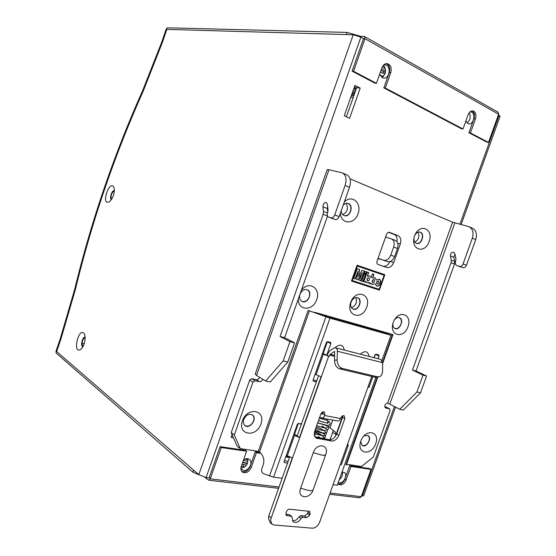 <?xml version="1.0" encoding="UTF-8"?>
<svg xmlns="http://www.w3.org/2000/svg" width="556" height="556" viewBox="0 0 556 556"><rect width="100%" height="100%" fill="white"/><g stroke="black" fill="none" stroke-linecap="round" stroke-linejoin="round"><path stroke-width="0.83" d="M381.923 331.411L382.862 332.544M247.622 458.7C248.337 463.975 246.093 467.179 240.894 468.291M342.364 471.995C342.989 474.949 341.94 477.548 339.236 479.793M383.299 65.351C386.698 69.785 386.218 73.816 381.861 77.43M355.729 297.571C357.411 302.262 355.993 305.654 351.468 307.739M346.047 203.392C348.668 208.215 347.57 211.961 342.739 214.644M417.987 232.186C419.78 236.369 418.744 239.712 414.873 242.207M469.146 112.799C471.043 116.746 470.341 120.124 467.026 122.945M231.664 435.73L232.637 435.883M346.402 116.795L356.639 87.716L354.519 86.632M233.423 437.711L231.094 437.35L232.074 434.577M377.899 331.14L378.573 330.459M389.812 338.472L388.804 341.28M243.514 460C245.759 458.436 247.747 458.255 249.463 459.471C253.466 462.321 248.532 471.502 243.493 470.55L240.894 468.91M342.01 472.037L344.352 472.51C348.028 474.782 343.601 483.713 339.209 482.865L338.243 482.559M383.529 65.101L385.155 64.899C391.487 65.254 389.735 79.133 383.515 78.062L382.215 77.645L379.699 74.087M353.143 309.073L352.893 308.99C355.694 309.616 357.883 308.163 359.468 304.625C360.413 301.331 359.802 299.024 357.619 297.71C362.734 299.698 358.307 310.929 353.143 309.073M347.896 203.378L347.903 203.378C353.831 204.921 350.127 217.479 344.296 215.631C347.034 216.027 349.112 214.56 350.53 211.252C351.566 207.339 350.69 204.719 347.903 203.378L348.132 203.44C346.353 202.975 344.699 203.579 343.156 205.268M419.947 232.04C425.041 233.444 421.441 245.001 416.423 243.389C418.821 243.709 420.677 242.319 422.004 239.219C422.998 235.64 422.31 233.249 419.947 232.04M469.827 112.027L470.876 111.992C476.193 112.52 473.879 124.996 468.701 123.849L467.811 123.543L465.893 120.937M394.468 406.443L362.262 496.091L361.497 496.001M210.502 478.084L206.116 477.562L198.833 474.629L56.642 351.538L61 338.806L75.414 289.342C91.851 221.608 114.418 155.611 143.121 91.351L162.359 42.499L166.849 29.385L162.359 42.499L143.121 91.351C114.418 155.611 91.851 221.608 75.414 289.342L61 338.806L56.649 351.538L193.571 470.077L192.849 472.141L199.138 474.88M206.116 477.562L360.879 37.134L364.771 39.33M498.433 114.786L500.052 116.28L461.132 224.589M344.268 115.766L354.957 85.388L360.225 88.098L349.578 118.317L344.268 115.766M362.262 496.091L363.735 495.646L395.573 407.041M82.886 346.722C81.405 343.087 82.156 339.924 85.124 337.235M111.457 199.444C110.512 195.893 111.464 192.981 114.327 190.694M84.109 343.962C83.136 346.701 81.913 348.556 80.453 349.536C72.002 354.04 78.994 325.795 84.303 333.913C85.478 336.408 85.415 339.758 84.109 343.962M113.382 195.49C112.215 198.714 110.748 200.855 108.983 201.904C100.789 205.637 109.268 179.477 113.765 187.163C114.633 189.193 114.501 191.966 113.382 195.49M360.879 37.134L353.22 34.764L166.849 29.385L346.291 34.562L347.041 32.415L167.391 27.8L166.077 29.364L161.601 42.458L142.524 90.913C113.778 155.291 91.17 221.406 74.706 289.259L60.402 338.319L56.059 351.024L56.121 353.074L192.849 472.141M353.164 97.578L350.766 97.286M383.16 332.634L382.139 331.473M380.241 330.931L378.643 331.348M356.639 87.716L360.225 88.098M114.334 190.541C111.909 190.166 109.198 198.422 111.374 199.569M85.117 337.117C82.434 336.714 80.21 346.103 82.823 346.833M364.771 36.627L498.093 112.242L498.635 114.23L488.495 142.461L470.432 132.926L475.477 118.852C476.555 114.599 475.672 111.944 472.843 110.887C470.793 110.776 469.201 112.083 468.082 114.814L463.002 129.006L385.308 88.022L390.757 72.607C391.883 67.728 390.666 64.725 387.115 63.592C384.808 63.544 383.07 64.941 381.923 67.783L376.433 83.337L353.54 71.258L364.993 38.691L364.583 36.522L360.872 36.355L347.041 32.415M204.747 477.319L208.736 480.189L210.224 478.869L221.239 447.545L246.6 451.243L245.425 450.36L220.093 446.649L221.239 447.545M329.638 494.298L359.753 497.808L361.254 496.682L371.054 469.396L369.782 468.576L349.703 465.636L350.961 466.47L371.054 469.396M337.888 483.546L338.68 484.443C341.592 485.666 344.06 484.213 346.082 480.085L350.961 466.47M246.6 451.243L241.311 466.241C240.526 468.722 240.852 470.647 242.291 472.009C245.808 473.74 248.775 472.246 251.187 467.54L256.441 452.681L260.847 453.321M285.763 456.956L289.523 457.505M383.181 76.575L382.396 75.936M355.882 89.857L353.894 88.411M245.62 458.895L247.337 459.687M242.763 462.112L247.455 463.384M241.207 466.547L244.911 466.825M353.54 71.258L352.094 71.14L363.52 38.635M376.433 83.337L374.973 83.198L352.094 71.14M380.985 70.438L385.461 72.301M385.169 73.42L382.924 73.239L380.373 72.176M382.055 67.429L385.419 68.833M385.614 70.973L381.416 69.222M384.801 67.123L382.931 65.823M380.36 75.762L383.703 76.047M351.357 95.618L352.309 96L351.267 95.875M352.059 93.623L354.248 94.506M353.831 95.695L351.642 94.812M352.782 91.566L354.971 92.456M354.54 93.679L352.351 92.789M354.172 87.619L356.16 89.078M355.312 91.476L353.317 90.037M247.941 459.854L245.099 459.082M243.417 460.257L247.955 461.487M247.309 463.718L242.645 462.453M241.867 464.656L243.82 464.462L246.461 465.177M231.894 435.077L232.276 435.056M488.495 142.461L486.993 142.225L468.93 132.71L470.432 132.926M463.002 129.006L461.501 128.797L383.842 87.869L389.276 72.488C390.382 68.061 389.374 65.101 386.253 63.606M385.308 88.022L383.842 87.869M471.988 110.887C474.331 112.326 474.991 114.911 473.962 118.657L468.93 132.71M256.441 452.681L255.26 451.799L259.993 452.494M285.993 456.302L288.967 456.74M209.105 477.91L220.093 446.649M255.26 451.799L250.019 466.637C247.997 470.849 245.272 472.489 241.839 471.551M338.18 483.963C340.967 484.408 343.184 482.83 344.838 479.23L349.703 465.636M360.872 36.355L360.642 37.009M243.82 464.462L243.153 466.352M384.335 66.386L384.168 66.859M246.676 459.18L246.857 458.672M382.924 73.239L383.543 71.502M378.407 376.94L374.98 377.232L339.577 368.83C336.408 367.634 334.726 364.805 334.531 360.337L337.117 359.878C337.318 364.361 339 367.203 342.176 368.406L377.6 376.843L379.317 376.808C381.326 376.03 382.403 374.098 382.542 371.019L382.639 362.679L380.728 359.398L335.539 347.82L333.669 348.209L329.451 351.114L326.942 355.27L329.173 356.417L330.215 354.311L334.642 351.385L334.531 360.337M300.615 488.244C296.689 498.51 309.9 499.927 313.174 489.739L325.719 454.586C329.694 444.452 316.705 442.291 313.285 452.674L300.615 488.244L309.039 490.559C311.443 490.823 312.826 490.552 313.174 489.739M347.507 444.334L348.348 445.134L347.139 445.356L367.898 387.31L369.045 387.282L372.819 376.718M322.362 353.825L329.173 356.417M293.603 434.868L294.499 435.466L287.278 455.802L292.282 457.824L270.515 519.943L271.877 524.093L274.073 525.01L312.298 528.193C315.516 528.061 317.969 526.052 319.665 522.174L340.182 464.816L341.405 464.531L348.278 445.321M321.785 418.015L337.416 420.948C338.778 421.142 339.827 420.343 340.571 418.543L340.807 417.883C341.718 415.992 342.864 415.304 344.254 415.825L344.817 418.647L338.875 435.299C337.151 439.226 334.691 441.13 331.48 441.019L316.079 438.079C314.223 436.564 313.786 434.236 314.752 431.102L320.812 414.067C321.75 412.128 322.946 411.433 324.391 411.996L324.739 415.534C323.988 417.354 322.932 418.175 321.576 417.98L319.776 416.972M309.699 511.36L289.6 509.185C288.244 509.22 287.216 510.033 286.507 511.638L286.034 512.973L286.409 515.495L291.754 516.413L293.214 521.785C295.917 523.293 298.53 522.174 301.053 518.435L298.989 516.795L300.713 515.641L304.605 516.01L307.593 513.605L308.253 511.027M309.761 511.409L310.137 513.918L309.671 515.224L306.676 517.636L302.777 517.275L301.053 518.435M270.021 522.522L268.499 518.255L268.77 515.961L289.69 457.046M322.577 353.227L326.942 355.27M338.875 435.299L336.7 433.93C334.983 437.85 332.523 439.747 329.312 439.629L315.217 437.252M336.7 433.93L342.621 417.341L342.788 415.728M322.953 411.836L322.563 414.206L320.986 413.65M285.84 514.244L289.196 514.564L291.712 516.385M292.428 520.77C294.958 521.09 297.14 519.77 298.989 516.795M337.117 359.878L337.367 351.204C337.339 349.39 336.734 348.258 335.539 347.82M322.619 353.102L323.258 353.262M294.499 435.466L299.51 437.468L321.083 376.732L315.099 374.285M299.51 437.468L297.189 435.911L318.498 375.905M293.992 433.77L297.189 435.911M294.722 433.659L294.068 433.548M287.278 455.802L286.396 455.169M294.409 432.596L294.993 432.902M322.8 352.587L323.39 352.886M326.608 419.773L326.393 420.322M363.144 281.593L365.639 274.574L364.145 274.073L361.65 281.1L363.144 281.593L361.657 281.086M365.89 273.893L366.606 271.87L365.111 271.363L364.395 273.385L365.89 273.893L364.395 273.378M361.011 280.891L364.472 271.147L362.039 270.327L358.474 276.631L359.669 269.521L357.216 268.694L353.727 278.507L355.249 279.001L358.008 271.238L356.625 279.453L358.133 279.946L362.255 272.669L359.503 280.398L361.011 280.891L359.51 280.384M352.191 280.537L379.116 289.294L384.127 275.227L357.32 266.095L352.191 280.537L357.091 266.011L384.127 275.227M367.398 276.332L369.719 275.943L371.095 277.687L372.457 273.851L373.931 274.344L372.603 278.076L374.904 277.694L376.356 279.995L379.199 279.126C382.438 280.259 379.574 287.431 376.475 285.951L375.05 283.671L372.166 284.54L370.866 282.962L370.498 283.998L369.017 283.518L369.427 282.365L366.967 282.83L365.653 281.246L365.278 282.288L363.791 281.802L367.245 272.086L368.732 272.586L367.398 276.332L368.496 272.51M254.968 380.707L252.91 382.16L249.686 380.137L251.736 378.692L254.968 380.707L259.555 381.666C261.028 381.784 262.126 380.992 262.842 379.289M252.91 382.16L234.34 434.924L240.234 448.616L237.113 446.253L231.226 432.617L234.34 434.924M314.738 312.305L387.337 332.947L387.219 333.781L326.372 316.531L308.135 310.429L309.407 310.846L259.478 452.07L256.358 450.992L240.234 448.616M387.219 333.781L392.466 335.685L392.529 334.476L393.009 334.559L387.337 332.947M377.274 377.107L345.901 464.76L348.258 464.538L361.511 466.491L373.375 456.956L390.027 410.599L389.693 408.917L385.489 407.937C384.265 405.581 384.981 403.983 387.643 403.128L399.736 409.279L416.951 391.994L423.026 375.119L426.584 376.016L416.02 370.984L454.495 264.017L451.069 262.717L412.469 370.087L423.026 375.119M463.058 263.961L466.484 265.268C465.629 267.165 464.406 267.971 462.821 267.679L459.388 266.38C460.98 266.671 462.196 265.865 463.058 263.961L472.343 238.163C473.948 232.471 472.739 228.62 468.715 226.612L452.591 222.164L350.065 178.858M390.354 261.445L393.676 262.578L400.313 243.973L397.735 243.16M393.676 262.578C391.987 266.435 389.638 268.061 386.635 267.457L382.945 266.157C385.829 266.769 388.13 265.261 389.853 261.619M389.311 232.297L389.402 232.325C388.199 232.088 387.268 232.735 386.601 234.271L377.044 261.125C376.593 262.738 376.905 263.843 377.983 264.434L386.635 267.457M396.914 241.582C397.477 238.051 396.581 235.688 394.225 234.5L397.978 235.633L389.457 232.345M397.978 235.633C400.674 237.127 401.453 239.907 400.313 243.973M360.795 441.123C365.389 428.224 380.422 431.06 375.738 443.695C371.332 456.365 356.16 454.009 360.795 441.123M393.28 322.369C397.971 309.199 412.733 313.848 407.965 326.726C403.468 339.667 388.561 335.511 393.28 322.369M414.561 235.946C419.328 222.56 433.951 228.572 429.114 241.651C424.548 254.822 409.765 249.317 414.561 235.946M350.704 302.374C355.583 288.599 371.665 293.776 366.703 307.232C362.046 320.777 345.804 316.135 350.704 302.374M344.261 202.148C351.712 193.849 362.151 202.94 358.05 213.81C354.387 224.846 340.863 224.534 340.376 213.15M301.331 290.35C308.649 280.287 321.083 288.071 316.718 299.656C312.84 311.374 297.814 310.999 298.301 298.933M242.402 420.774C247.455 406.373 266.115 409.89 260.959 423.964C256.156 438.086 237.329 435.153 242.402 420.774M351.455 281.044L357.063 265.254L384.835 274.74L379.359 290.1L351.455 281.044M342.753 173.09L346.555 174.709C350.37 176.669 351.357 180.867 349.509 187.309L345.102 185.482L334.705 214.929L339.146 216.625C338.215 218.8 336.985 219.773 335.456 219.55L331.015 217.869C332.544 218.091 333.767 217.111 334.705 214.929M349.509 187.309L339.146 216.625M466.484 265.268L475.741 239.566L472.343 238.163M451.069 262.717L451.291 260.187L454.718 261.494L453.863 257.282L454.94 254.113M454.718 261.494L454.495 264.017M416.951 391.994L420.531 392.828L426.584 376.016M420.531 392.828L403.329 410.036L399.736 409.279M469.32 226.869L472.1 228.05C476.124 230.059 477.34 233.895 475.741 239.566M453.863 257.282L450.443 255.968C450.471 253.397 451.548 252.139 453.661 252.195L454.857 253.696L455.934 258.999L455.572 261.612C455.023 263.572 455.454 264.892 456.865 265.58L462.821 267.679M298.37 423.387L294.548 434.146M288.182 461.278L284.422 460.743M316.385 381.854L313.32 381.145L313.07 380.019L326.407 342.433L327.56 341.613L330.577 342.413L330.862 343.587L327.317 341.829L323.161 353.526M316.781 380.749L313.097 379.936M374.132 357.71L375.307 354.429M332.745 420.072L329.986 427.814L335.372 432.144L336.081 434.535L332.634 432.373L330.028 439.685M344.352 350.078C342.948 344.491 339.827 343.719 334.99 347.75M369.177 356.438C367.905 351.038 364.951 350.28 360.309 354.165M378.031 358.71L378.983 356.062L378.726 354.936L375.988 354.214L374.918 355.006L373.966 357.668M375.905 377.322L337.29 485.228L333.072 484.693M282.149 478.271L273.566 477.187L263.905 473.844C261.925 472.822 261.195 471.245 261.723 469.104L263.28 464.698C264.712 459.729 263.44 455.524 259.478 452.07M392.466 335.685L329.958 318.171L309.407 310.846M330.862 343.587L326.733 355.214M287.535 463.106L284.311 462.578L284.13 461.563L297.363 424.27L298.53 423.394L301.449 423.915M342.795 415.742L335.435 436.349M283.157 360.913L289.94 341.69L294.548 342.844L287.779 361.991L270.285 381.993L265.657 381.013L283.157 360.913L287.779 361.991M289.94 341.69L280.071 336.498L323.147 214.303L323.502 211.468L322.911 206.811C323.071 203.948 324.176 202.474 326.226 202.398L327.303 203.996L328.061 209.841L327.567 212.788C326.935 215.012 327.282 216.458 328.61 217.132L331.015 217.869M345.102 185.482C346.958 179.018 345.985 174.806 342.176 172.846L328.943 169.726L256.524 375.425L265.657 381.013M327.79 212.163L327.317 208.514L327.616 206.394M294.548 342.844L284.644 337.659L327.533 216.089M328.645 217.146L335.456 219.55M255.28 373.952L256.524 375.425M327.199 169.636L328.943 169.726M450.443 255.968L451.291 260.187M459.388 266.38L456.9 265.594M251.736 378.692L256.316 379.658C257.782 379.776 258.874 378.99 259.582 377.302M389.457 408.827L384.759 406.665M249.686 380.137L231.226 432.617M253.536 421.024C254.37 418.314 253.953 416.242 252.271 414.818L252.466 414.95C248.949 413.393 246.051 414.887 243.771 419.432C242.944 422.122 243.354 424.172 244.987 425.597C248.497 426.987 251.347 425.465 253.536 421.024M302.012 301.421C307.586 304.5 313.264 292.241 307.392 289.808C304.257 288.884 301.797 290.357 300.011 294.228C299.058 297.592 299.726 299.99 302.012 301.421C305.126 302.207 307.531 300.706 309.233 296.939C310.199 293.547 309.511 291.142 307.176 289.711L307.169 289.711M394.85 328.45C397.422 328.999 399.465 327.581 400.973 324.197C401.891 321.069 401.362 318.894 399.389 317.664M362.067 445.412C364.833 446.273 367.113 444.814 368.899 441.026C369.705 438.434 369.365 436.543 367.87 435.348M377.899 264.399L382.945 266.157M394.225 234.5L388.512 232.297M385.954 406.916L386.35 407.131M360.67 441.471L362.109 445.432C366.251 448.483 372.492 437.975 368.044 435.452L363.846 435.973M392.904 323.564C392.668 325.976 393.328 327.609 394.885 328.471C399.583 330.959 404.532 319.672 399.583 317.747C397.853 317.115 396.171 317.761 394.538 319.686M413.998 237.919C413.754 240.748 414.574 242.576 416.451 243.403C421.504 245.404 425.403 233.506 420.155 232.102C418.063 231.643 416.284 232.7 414.818 235.278M351.093 302.103C350.148 305.383 350.76 307.683 352.907 308.997C358.05 311.707 363.228 299.906 357.828 297.794C354.992 297.022 352.747 298.454 351.093 302.103M341.252 210.668C341.398 213.226 342.413 214.88 344.289 215.631C350.141 217.896 354.2 205.046 348.132 203.44M244.987 425.597C249.866 429.67 257.734 418.432 252.466 414.95M332.634 432.373L333.343 430.386M329.986 427.814L328.777 427.064M416.02 370.984L412.469 370.087M284.644 337.659L280.071 336.498M385.669 236.905L386.615 237.405M377.1 260.959L386.545 234.43M385.607 237.092L391.341 238.865C394.03 240.206 394.795 242.93 393.648 247.052L390.771 255.128L394.628 256.524C392.904 260.458 390.541 262.154 387.553 261.619L383.696 260.243C386.684 260.778 389.04 259.075 390.771 255.128M381.666 259.603L387.504 261.598M378.052 258.311L383.64 260.229M381.444 259.527L377.913 258.693M391.591 238.962L395.17 240.324C397.867 241.658 398.638 244.383 397.491 248.49L393.648 247.052M394.628 256.524L397.491 248.49M379.359 290.1L384.599 274.657M351.455 281.03L379.129 290.01M364.243 271.071L360.781 280.801M358.474 276.631L359.44 269.445M355.249 279.001L353.734 278.493M358.008 271.238L355.027 278.917M358.133 279.946L356.625 279.439M362.255 272.669L357.911 279.863M366.376 271.794L365.66 273.802M365.41 274.497L362.922 281.503M371.095 277.687L369.545 275.88M372.603 278.083L373.702 274.268M376.349 279.995L374.73 277.632M375.05 283.671L372.11 284.512M376.419 285.923C379.484 287.07 382.09 280.231 379.025 279.063M370.866 282.962L370.498 283.998M369.024 283.504L370.268 283.914M369.427 282.365L366.911 282.802M365.646 281.246L365.278 282.288M363.791 281.788L365.049 282.205M377.142 284.053L377.003 284.012C376.071 282.427 376.481 281.392 378.226 280.905L378.316 280.947M377.288 284.116C379.004 283.567 379.394 282.524 378.455 280.988C376.711 281.475 376.301 282.511 377.232 284.095L377.288 284.116M367.648 280.926L367.509 280.877C366.557 279.32 366.946 278.271 368.697 277.722L368.837 277.785M368.927 277.812C367.175 278.361 366.779 279.411 367.738 280.968C369.518 280.481 369.928 279.439 368.975 277.833L368.746 277.743M372.847 282.636L372.708 282.594C371.762 280.995 372.172 279.96 373.938 279.473L374.021 279.515M374.633 281.475L374.167 279.557C372.402 280.043 371.992 281.086 372.937 282.677L374.633 281.475M315.495 434.924L314.272 434.716M319.366 418.133L327.442 420.475L328.04 422.192L327.13 422.963C323.71 422.379 320.847 421.559 318.525 420.496C323.849 422.49 327.102 423.22 328.29 422.678L327.567 423.457M499.107 115.168L459.916 224.263M198.833 474.629L353.22 34.764M82.038 343.226L84.206 343.684M498.635 114.23L364.993 38.691M210.224 478.869L279.056 486.986M330.097 493.005L361.254 496.682M346.082 480.085L344.838 479.23M390.757 72.607L389.276 72.488M475.477 118.852L473.962 118.657M251.187 467.54L250.019 466.637M339.577 368.83L342.176 368.406M377.6 376.843L374.98 377.232M334.677 355.423L330.215 354.311M329.632 355.131L334.649 356.375M347.139 445.356L340.182 464.816M371.776 376.475L367.898 387.31M270.515 519.943L328.645 356.285M340.571 418.543L324.739 415.534M337.367 351.204L382.639 362.679M322.786 352.629L323.377 352.935M323.3 354.311L316.03 374.8M270.974 517.803L268.77 515.961M294.374 432.693L294.93 433.068M317.594 438.698L315.447 437.294M329.312 439.629L331.48 441.019M322.8 413.539L324.975 414.866M321.806 412.531L322.987 412.76M342.621 417.341L344.817 418.647M308.059 512.305L310.137 513.918M309.671 515.224L307.593 513.605M287.23 515.836L285.951 514.8M289.196 514.564L291.247 516.211M302.777 517.275L300.713 515.641M304.605 516.01L306.676 517.636M325.719 454.586C325.413 455.26 324.072 455.427 321.688 455.079L313.285 452.674M258.297 451.43L308.135 310.429M393.009 334.559L382.632 363.555M377.809 377.031L346.527 464.42M387.643 403.128L452.591 222.164M390.903 335.414L381.986 360.33M326.372 316.531L329.958 318.171L273.566 477.187M389.874 403.969L454.864 222.928M259.555 381.666L256.316 379.658M385.871 408.076L385.225 407.729M382.618 362.171L392.091 335.699M366.446 355.743L364.541 355.249M387.268 332.926L386.99 333.718M325.906 316.844L269.479 476.061M284.137 462.363L284.589 462.689M301.206 424.61L299.621 423.589M378.983 356.062L375.411 354.346M341.44 349.335L339.445 348.82M327.317 208.514L322.911 206.811M327.463 215.936L323.147 214.303M323.502 211.468L327.498 212.997M114.091 188.046L113.765 187.163M109.636 201.48L108.983 201.904M84.616 334.58L84.303 333.913M81.398 348.765L80.453 349.536M208.896 480.203L278.577 488.335M271.877 524.093L269.868 522.397M321.945 412.406L323.001 412.608M327.248 169.49L255.176 374.237M389.693 408.917L386.184 407.006M335.351 432.123L334.858 431.616M460.298 266.873L456.865 265.58M333.044 218.807L328.61 217.132M387.553 261.619L383.696 260.243M329.096 425.076L328.638 427.203M326.726 425.799L326.921 425.382M325.879 425.284L317.643 422.984M322.424 426.16L325.795 428.412L326.476 427.71C326.525 428.537 323.265 427.842 316.705 425.618M324.857 431.018L325.538 430.33C324.683 431.011 321.424 430.316 315.766 428.252M323.203 432.999L323.926 433.624L324.593 432.957C324.892 433.847 321.632 433.159 314.828 430.886M325.76 425.264C330.347 428.787 327.748 429.844 326.692 430.323M321.917 426.202C328.596 430.226 326.462 429.447 327.373 430.81L326.956 432.255L325.892 432.915C326.775 433.27 320.437 433.11 314.925 430.622M316.267 426.855C320.089 428.106 325.017 431.053 324.864 431.185L326.448 433.861L325.253 435.431C325.302 435.925 321.257 436.008 314.258 433.367M315.342 429.447L324.204 434.014L325.524 436.258C324.739 437.655 326.421 438.184 320.986 438.225M319.735 438.017L314.814 436.599M314.467 432.061C321.305 434.757 324.676 437.016 324.586 438.837M318.15 436.557L321.076 438.246M322.897 436.147C320.937 434.486 318.15 433.034 314.536 431.79M317.685 422.859L327.157 425.396C328.853 425.361 329.764 424.999 329.896 424.311C330.91 423.491 329.812 421.976 326.594 419.766"/></g></svg>
